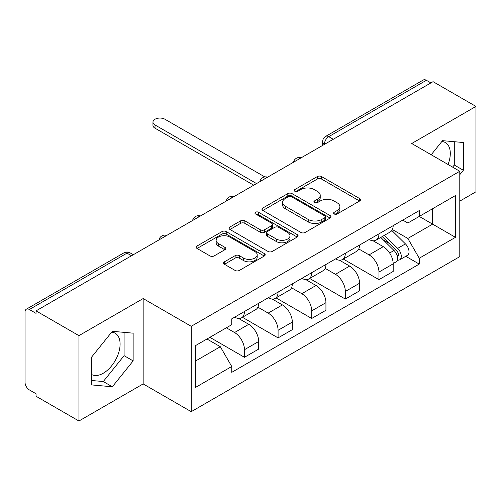 <?xml version="1.0" encoding="UTF-8"?>
<svg xmlns="http://www.w3.org/2000/svg" width="501" height="501" viewBox="0 0 501 501"><rect width="100%" height="100%" fill="white"/><g stroke="black" fill="none" stroke-linecap="round" stroke-linejoin="round"><path stroke-width="0.75" d="M334.186 213.977A2.092 1.209 0 0 0 337.148 213.977L359.63 201.001A2.993 1.728 0 0 0 360.507 199.78A2.993 1.728 0 0 0 359.63 198.559L321.548 176.571A2.993 1.728 0 0 0 317.315 176.571L294.839 189.547A2.092 1.209 0 0 0 294.225 190.405A2.092 1.209 0 0 0 294.839 191.257A2.092 1.209 0 0 0 297.801 191.257L300.706 189.578A9.575 5.53 0 0 1 314.246 189.578L317.421 191.413A9.575 5.53 0 0 1 320.227 195.321A9.575 5.53 0 0 1 317.421 199.229L314.515 200.907A2.092 1.209 0 0 0 313.902 201.765A2.092 1.209 0 0 0 314.515 202.617A2.092 1.209 0 0 0 317.477 202.617L320.383 200.939A9.575 5.53 0 0 1 333.923 200.939L337.098 202.773A9.575 5.53 0 0 1 339.903 206.681A9.575 5.53 0 0 1 337.098 210.589L334.186 212.267A2.092 1.209 0 0 0 333.572 213.119A2.092 1.209 0 0 0 334.186 213.977L334.186 212.267M441.869 141.501A23.772 13.727 -60 0 1 445.376 142.578A23.772 13.727 -60 0 1 448.044 164.478M111.667 332.144A23.772 13.727 -60 0 1 115.18 333.221A23.772 13.727 -60 0 1 118.818 352.272A23.772 13.727 -60 0 1 103.287 373.22A23.772 13.727 -60 0 1 91.545 374.479M224.442 261.829A2.993 1.728 0 0 0 223.565 263.05A2.993 1.728 0 0 0 224.442 264.271L235.126 270.44A2.993 1.728 0 0 0 239.353 270.44L264.321 256.024A2.993 1.728 0 0 0 265.198 254.802A2.993 1.728 0 0 0 264.321 253.581L226.239 231.594A2.993 1.728 0 0 0 222.006 231.594L197.043 246.01A2.993 1.728 0 0 0 196.167 247.231A2.993 1.728 0 0 0 197.043 248.452L209.95 255.905A2.993 1.728 0 0 0 214.177 255.905L224.861 249.736A2.993 1.728 0 0 0 225.738 248.515A2.993 1.728 0 0 0 224.861 247.294L218.461 243.599A8.003 4.622 0 0 1 216.119 240.33A8.003 4.622 0 0 1 221.06 236.059A8.003 4.622 0 0 1 229.784 237.061L254.852 251.54A8.003 4.622 0 0 1 257.195 254.802A8.003 4.622 0 0 1 252.254 259.073A8.003 4.622 0 0 1 243.536 258.071L239.353 255.66A2.993 1.728 0 0 0 235.126 255.66L224.442 261.829L224.442 264.271M191.225 326.308L143.161 298.558L78.933 335.639L36.041 310.877L433.058 81.663L475.95 106.425L411.722 143.511L459.786 171.261L191.225 326.308L191.225 411.672L459.786 256.625L459.786 171.261M300.919 232.451A2.993 1.728 0 0 0 305.153 232.451L330.115 218.041A2.993 1.728 0 0 0 330.992 216.814A2.993 1.728 0 0 0 330.115 215.593L292.033 193.611A2.993 1.728 0 0 0 287.806 193.611L262.837 208.021A2.993 1.728 0 0 0 261.96 209.243A2.993 1.728 0 0 0 262.837 210.464L300.919 232.451M256.374 214.428A2.092 1.209 0 0 1 258.503 214.722L258.503 212.236L297.218 234.587A2.993 1.728 0 0 1 298.095 235.808A2.993 1.728 0 0 1 297.218 237.029L272.256 251.446A2.993 1.728 0 0 1 268.022 251.446L229.94 229.458L229.94 227.016A2.993 1.728 0 0 0 229.063 228.237A2.993 1.728 0 0 0 229.94 229.458M229.94 227.016L240.624 220.847A2.993 1.728 0 0 1 244.857 220.847L260.301 229.765A2.993 1.728 0 0 0 264.534 229.765L271.617 225.675A2.993 1.728 0 0 0 272.494 224.448A2.993 1.728 0 0 0 271.617 223.227L255.541 213.946A2.092 1.209 0 0 1 254.928 213.094A2.092 1.209 0 0 1 256.218 211.973A2.092 1.209 0 0 1 258.503 212.236M78.933 335.639L78.933 421.009L36.041 396.247L36.041 393.755L29.359 389.897A6.093 3.52 -120 0 1 25.05 382.432L25.05 311.998A6.093 3.52 -120 0 1 26.315 309.205L123.947 252.836A6.093 3.52 60 0 1 126.997 253.137L29.359 309.512A6.093 3.52 -120 0 0 26.315 309.205M459.786 201.126L475.95 191.795L475.95 106.425M78.933 421.009L143.161 383.923L191.225 411.672M36.041 310.877L36.041 313.369L29.359 309.512M333.265 139.278L328.737 136.667A6.093 3.52 60 0 0 325.694 136.366L423.326 79.991A6.093 3.52 60 0 1 426.376 80.292L328.737 136.667A6.093 3.52 120 0 0 324.429 144.131L324.429 144.382M430.904 82.909L426.376 80.292M378.956 233.854A14.022 8.097 60 0 1 376.057 240.148L390.279 231.932A14.022 8.097 -120 0 0 393.185 225.638M358.772 248.953L369.043 254.884A14.022 8.097 60 0 1 378.956 272.056L393.185 263.839A14.022 8.097 -120 0 0 383.271 246.667L373.088 240.793M393.185 263.839L393.185 271.436L378.956 279.646L343.298 259.055M376.057 240.148A14.022 8.097 60 0 1 369.156 239.516M378.956 272.056L378.956 279.646M345.333 253.262A14.022 8.097 60 0 1 342.433 259.556L356.656 251.345A14.022 8.097 -120 0 0 359.561 245.052M309.674 278.468L345.333 299.059L359.561 290.843L359.561 283.253A14.022 8.097 -120 0 0 349.648 266.081L339.465 260.201M342.433 259.556A14.022 8.097 60 0 1 335.526 258.923M325.149 268.361L335.42 274.291A14.022 8.097 60 0 1 345.333 291.469L345.333 299.059M311.71 272.676A14.022 8.097 60 0 1 308.81 278.969L323.032 270.759A14.022 8.097 -120 0 0 325.938 264.465M276.051 297.882L311.71 318.473L325.938 310.257L325.938 302.667A14.022 8.097 -120 0 0 316.025 285.495L305.842 279.614M308.81 278.969A14.022 8.097 60 0 1 301.903 278.337M291.526 287.774L301.796 293.705A14.022 8.097 60 0 1 311.71 310.877L311.71 318.473M278.086 292.089A14.022 8.097 60 0 1 275.187 298.383L289.409 290.173A14.022 8.097 -120 0 0 292.315 283.873M242.428 317.296L278.086 337.881L292.315 329.671L292.315 322.08A14.022 8.097 -120 0 0 282.401 304.909L272.218 299.028M275.187 298.383A14.022 8.097 60 0 1 268.279 297.751M257.902 307.188L268.173 313.119A14.022 8.097 60 0 1 278.086 330.291L278.086 337.881M244.463 311.503A14.022 8.097 60 0 1 241.563 317.797L255.786 309.58A14.022 8.097 -120 0 0 258.691 303.287M209.869 337.323L244.463 357.294L258.691 349.084L258.691 341.494A14.022 8.097 -120 0 0 248.778 324.316L238.595 318.442M241.563 317.797A14.022 8.097 60 0 1 234.656 317.164M226.358 327.804L234.549 332.532A14.022 8.097 60 0 1 244.463 349.704L244.463 357.294M402.773 220.102L407.839 223.026L455.472 195.522L432.626 208.717L432.626 224.147L407.839 238.457L392.396 229.539M195.54 361.027L220.327 346.717L231.75 366.5L195.54 387.411L195.54 345.596L231.75 324.692L231.75 318.843L419.262 210.583L419.262 216.432L455.472 237.336L419.262 258.24L407.839 238.457M455.472 195.522L455.472 237.336M231.75 366.5L231.75 372.349L419.262 264.09L419.262 258.24M459.786 174.68L463.344 170.252L463.344 142.522L442.54 140.662L431.211 154.759M143.161 298.558L143.161 383.923M91.545 384.912L112.343 386.772L133.141 360.895L133.141 333.165L112.343 331.305L91.545 357.182L91.545 384.912M220.327 346.717L206.963 339.002M405.76 256.293L419.262 264.09M452.61 167.115L454.288 165.029L454.288 141.714M454.288 165.029L463.344 170.252M91.545 380.491L103.287 381.543L124.091 355.666L124.091 332.351M103.287 381.543L112.343 386.772M124.091 355.666L133.141 360.895M335.025 214.271L337.098 213.075A9.575 5.53 0 0 0 339.903 209.167L339.903 206.681M320.227 195.321L320.227 197.807A9.575 5.53 0 0 1 317.421 201.715L315.348 202.911M359.586 201.02L321.548 179.057A2.993 1.728 0 0 0 317.315 179.057L295.678 191.551M330.078 218.06L292.033 196.098A2.993 1.728 0 0 0 287.806 196.098L262.881 210.489M324.83 217.672A2.092 1.209 0 0 0 325.437 216.814A2.092 1.209 0 0 0 324.83 215.962L291.4 196.661A2.092 1.209 0 0 0 288.438 196.661L285.37 198.434A9.575 5.53 0 0 0 282.564 202.341A9.575 5.53 0 0 0 285.37 206.249L308.221 219.444A9.575 5.53 0 0 0 321.761 219.444L324.83 217.672L324.83 220.158A2.092 1.209 0 0 0 325.437 219.306L325.437 216.814M282.564 202.341L282.564 204.834A9.575 5.53 0 0 0 285.37 208.742L285.37 206.249M324.83 220.158L321.761 221.93A9.575 5.53 0 0 1 308.221 221.93L285.37 208.742M229.978 229.483L240.624 223.34L240.624 220.847M272.494 224.448L272.494 226.94A2.993 1.728 0 0 1 271.617 228.162L264.534 232.251A2.993 1.728 0 0 1 260.301 232.251L244.857 223.34A2.993 1.728 0 0 0 240.624 223.34M258.503 214.722L297.181 237.054M276.327 239.015A8.003 4.622 0 0 0 285.05 240.017A8.003 4.622 0 0 0 289.991 235.752A8.003 4.622 0 0 0 287.643 232.483L278.813 227.385A2.993 1.728 0 0 0 274.579 227.385L267.49 231.475A2.993 1.728 0 0 0 266.62 232.696A2.993 1.728 0 0 0 267.49 233.917L276.327 239.015L276.327 241.507A8.003 4.622 0 0 0 285.05 242.509A8.003 4.622 0 0 0 289.991 238.238L289.991 235.752M266.62 232.696L266.62 235.182A2.993 1.728 0 0 0 267.49 236.403L267.49 233.917M276.327 241.507L267.49 236.403M257.195 254.802L257.195 257.295A8.003 4.622 0 0 1 252.254 261.56A8.003 4.622 0 0 1 243.536 260.558L239.353 258.147A2.993 1.728 0 0 0 235.126 258.147L224.479 264.29M216.119 240.33L216.119 242.816A8.003 4.622 0 0 0 218.461 246.085L218.461 243.599M224.824 249.761L218.461 246.085M264.277 256.049L226.239 234.086A2.993 1.728 0 0 0 222.006 234.086L197.081 248.477M380.766 237.424L394.011 250.494A7.621 4.403 60 0 1 396.022 261.917L393.179 263.557M383.409 240.029L389.026 243.273M264.854 176.934L164.935 119.244A7.008 4.046 -0 0 0 157.295 118.368A7.008 4.046 -0 0 0 152.962 122.106A7.008 4.046 -0 0 0 155.016 124.968L256.537 183.579M382.238 236.578L396.742 250.888A3.657 2.11 60 0 1 397.706 256.368A3.657 2.11 60 0 1 397.374 256.499M384.43 235.307L397.681 248.377A7.621 4.403 60 0 1 399.692 259.8A7.621 4.403 60 0 1 397.387 260.044M391.845 230.485L405.441 243.899A7.621 4.403 60 0 1 407.451 255.322L399.692 259.8M253.731 185.195L155.016 128.206A7.008 4.046 180 0 1 152.962 125.344L152.962 122.106M324.642 144.257L324.429 144.131A6.093 3.52 0 0 1 322.644 141.645L322.644 145.409M278.086 330.291L292.315 322.08M311.71 310.877L325.938 302.667M345.333 291.469L359.561 283.253M244.463 349.704L258.691 341.494M234.549 332.532L248.778 324.316M268.173 313.119L282.401 304.909M301.796 293.705L316.025 285.495M335.42 274.291L349.648 266.081M369.043 254.884L383.271 246.667M300.775 158.04A6.093 3.52 120 0 0 298.082 159.594M267.152 177.448A6.093 3.52 120 0 0 264.459 179.007M233.522 196.862A6.093 3.52 120 0 0 230.836 198.415M199.899 216.275A6.093 3.52 120 0 0 197.212 217.829M166.276 235.689A6.093 3.52 120 0 0 163.589 237.242M131.525 255.754L126.997 253.137A6.093 3.52 120 0 1 130.047 252.836A6.093 6.093 0 0 0 123.947 252.836M337.098 213.075L337.098 210.589M314.515 202.617L314.515 200.907M317.421 201.715L317.421 199.229M294.839 191.257L294.839 189.547M317.315 179.057L317.315 176.571M321.548 179.057L321.548 176.571M359.63 201.001L359.63 198.559M262.837 210.464L262.837 208.021M287.806 196.098L287.806 193.611M292.033 196.098L292.033 193.611M330.115 218.041L330.115 215.593M308.221 221.93L308.221 219.444M321.761 221.93L321.761 219.444M244.857 223.34L244.857 220.847M260.301 232.251L260.301 229.765M264.534 232.251L264.534 229.765M271.617 228.162L271.617 225.675M297.218 237.029L297.218 234.587M235.126 258.147L235.126 255.66M239.353 258.147L239.353 255.66M243.536 260.558L243.536 258.071M224.861 249.736L224.861 247.294M197.043 248.452L197.043 246.01M222.006 234.086L222.006 231.594M226.239 234.086L226.239 231.594M264.321 256.024L264.321 253.581M394.011 250.494L389.64 253.018M398.464 254.696L397.093 255.491M405.441 243.899L397.681 248.377M155.016 128.206L155.016 124.968M301.289 157.74A6.093 6.093 0 0 0 293.467 162.255M267.666 177.154A6.093 6.093 0 0 0 259.844 181.669M234.042 196.561A6.093 6.093 0 0 0 226.22 201.083M200.419 215.975A6.093 6.093 0 0 0 192.597 220.49M166.795 235.389A6.093 6.093 0 0 0 158.974 239.904M133.31 254.721L130.047 252.836M325.694 136.366A6.093 6.093 0 0 0 322.644 141.645"/></g></svg>
